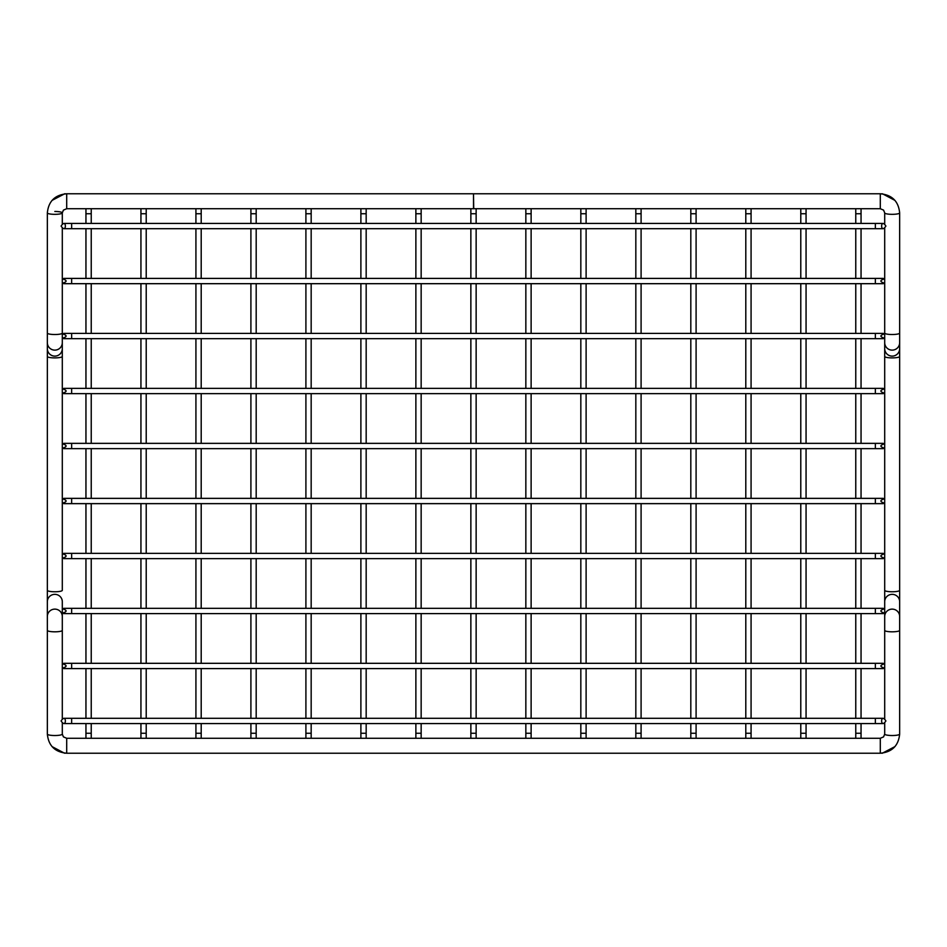 <?xml version="1.0" encoding="UTF-8"?>
<svg xmlns="http://www.w3.org/2000/svg" width="947" height="947" viewBox="0 0 947 947"><rect width="100%" height="100%" fill="white"/><g stroke="black" fill="none" stroke-linecap="round" stroke-linejoin="round"><path stroke-width="1.42" d="M475.205 208.719L471.795 208.719M475.205 738.281L471.795 738.281M530.19 208.719L526.781 208.719M530.19 738.281L526.781 738.281M420.219 208.719L416.81 208.719M420.219 738.281L416.81 738.281M585.175 208.719L581.766 208.719M585.175 738.281L581.766 738.281M365.234 208.719L361.825 208.719M365.234 738.281L361.825 738.281M640.16 208.719L636.763 208.719M640.16 738.281L636.763 738.281M310.237 208.719L306.84 208.719M310.237 738.281L306.84 738.281M695.157 208.719L691.748 208.719M695.157 738.281L691.748 738.281M255.252 208.719L251.843 208.719M255.252 738.281L251.843 738.281M750.142 208.719L746.733 208.719M750.142 738.281L746.733 738.281M200.267 208.719L196.858 208.719M200.267 738.281L196.858 738.281M805.128 208.719L801.718 208.719M805.128 738.281L801.718 738.281M145.282 208.719L141.872 208.719M145.282 738.281L141.872 738.281M860.113 208.719L856.704 208.719M860.113 738.281L856.704 738.281M90.296 208.719L86.887 208.719M90.296 738.281L86.887 738.281M62.301 498.773C67.355 500.253 67.355 501.732 62.301 503.212M884.699 498.773C879.645 500.253 879.645 501.732 884.699 503.212M62.301 443.788C67.355 445.268 67.355 446.747 62.301 448.227M884.699 443.788C879.645 445.268 879.645 446.747 884.699 448.227M62.301 553.758C67.355 555.238 67.355 556.718 62.301 558.197M884.699 553.758C879.645 555.238 879.645 556.718 884.699 558.197M62.301 388.803C67.355 390.282 67.355 391.762 62.301 393.242M884.699 388.803C879.645 390.282 879.645 391.762 884.699 393.242M47.35 616.461L47.35 601.688A7.481 7.339 180 0 1 54.831 594.349A7.481 7.339 180 0 1 62.301 601.688L62.301 608.743C67.355 610.223 67.355 611.703 62.301 613.183L62.301 616.461A7.481 7.339 180 0 0 54.831 609.122A7.481 7.339 180 0 0 47.35 616.461L47.35 734.103A7.481 1.432 0 0 0 54.831 735.523A7.481 1.432 0 0 0 62.301 734.103L63.413 736.873L66.704 738.281L66.704 753.232C54.962 752.119 48.51 745.739 47.35 734.103M899.65 342.672A7.481 7.458 -0 0 1 892.169 350.13A7.481 7.458 -0 0 1 884.699 342.672L884.699 333.817C879.645 335.297 879.645 336.777 884.699 338.257L884.699 608.743C879.645 610.223 879.645 611.703 884.699 613.183L884.699 616.461A7.481 7.339 0 0 1 892.169 609.122A7.481 7.339 0 0 1 899.65 616.461L899.65 601.688A7.481 7.339 0 0 0 892.169 594.349A7.481 7.339 0 0 0 884.699 601.688L884.699 590.348A7.481 1.432 0 0 0 892.169 591.768A7.481 1.432 0 0 0 899.65 590.348L899.65 356.463A7.481 1.432 0 0 1 892.169 357.895A7.481 1.432 0 0 1 884.699 356.463L884.699 348.662A7.481 7.458 -0 0 0 892.169 356.119A7.481 7.458 -0 0 0 899.65 348.662L899.65 212.897A7.481 1.432 180 0 1 892.169 214.33A7.481 1.432 180 0 1 884.699 212.897L883.587 210.127L880.296 208.719L880.296 193.768C892.038 194.881 898.49 201.261 899.65 212.897M62.301 228.274L62.301 333.817C67.355 335.297 67.355 336.777 62.301 338.257L62.301 348.662A7.481 7.458 180 0 1 54.831 356.119A7.481 7.458 180 0 1 47.35 348.662L47.35 590.348A7.481 1.432 180 0 0 54.831 591.768A7.481 1.432 180 0 0 62.301 590.348L62.301 356.463A7.481 1.432 180 0 1 54.831 357.895A7.481 1.432 180 0 1 47.35 356.463M62.301 663.74C67.355 665.22 67.355 666.7 62.301 668.168M884.699 663.74C879.645 665.22 879.645 666.7 884.699 668.168M62.301 278.832C67.355 280.3 67.355 281.78 62.301 283.26M884.699 278.832C879.645 280.3 879.645 281.78 884.699 283.26M61.093 720.939C66.811 712.156 66.811 729.723 61.093 720.939M885.907 720.939C880.189 712.156 880.189 729.723 885.907 720.939M61.093 226.061C66.811 217.277 66.811 234.844 61.093 226.061M885.907 226.061C880.189 217.277 880.189 234.844 885.907 226.061M66.704 193.768C54.962 194.881 48.51 201.261 47.35 212.897A7.481 1.432 0 0 0 54.831 214.33A7.481 1.432 0 0 0 62.301 212.897L63.413 210.127L66.704 208.719L66.704 193.768L473.5 193.768L473.725 208.719L880.296 208.719M473.5 193.768L473.5 208.719L66.704 208.719M476.14 208.719L476.14 213.738L470.86 213.738L470.86 208.719M476.14 723.579L476.14 733.262L470.86 733.262L470.86 738.281M531.125 208.719L531.125 213.738L525.845 213.738L525.845 208.719M531.125 723.579L531.125 733.262L525.845 733.262L525.845 738.281M421.155 208.719L421.155 213.738L415.875 213.738L415.875 208.719M421.155 723.579L421.155 733.262L415.875 733.262L415.875 738.281M586.11 208.719L586.11 213.738L580.831 213.738L580.831 208.719M586.11 723.579L586.11 733.262L580.831 733.262L580.831 738.281M366.169 208.719L366.169 213.738L360.89 213.738L360.89 208.719M366.169 723.579L366.169 733.262L360.89 733.262L360.89 738.281M641.095 208.719L641.095 213.738L635.828 213.738L635.828 208.719M641.095 723.579L641.095 733.262L635.828 733.262L635.828 738.281M311.172 208.719L311.172 213.738L305.905 213.738L305.905 208.719M311.172 723.579L311.172 733.262L305.905 733.262L305.905 738.281M696.092 208.719L696.092 213.738L690.813 213.738L690.813 208.719M696.092 723.579L696.092 733.262L690.813 733.262L690.813 738.281M256.187 208.719L256.187 213.738L250.908 213.738L250.908 208.719M256.187 723.579L256.187 733.262L250.908 733.262L250.908 738.281M751.078 208.719L751.078 213.738L745.798 213.738L745.798 208.719M751.078 723.579L751.078 733.262L745.798 733.262L745.798 738.281M201.202 208.719L201.202 213.738L195.922 213.738L195.922 208.719M201.202 723.579L201.202 733.262L195.922 733.262L195.922 738.281M806.063 208.719L806.063 213.738L800.783 213.738L800.783 208.719M806.063 723.579L806.063 733.262L800.783 733.262L800.783 738.281M146.217 208.719L146.217 213.738L140.937 213.738L140.937 208.719M146.217 723.579L146.217 733.262L140.937 733.262L140.937 738.281M861.048 208.719L861.048 213.738L855.768 213.738L855.768 208.719M861.048 723.579L861.048 733.262L855.768 733.262L855.768 738.281M91.232 208.719L91.232 213.738L85.952 213.738L85.952 208.719M91.232 723.579L91.232 733.262L85.952 733.262L85.952 738.281M63.733 498.359L71.652 498.359L71.652 503.638L63.733 503.638M71.652 498.359L875.348 498.359L875.348 503.638L883.267 503.638M63.733 443.362L71.652 443.362L71.652 448.641L63.733 448.641M71.652 443.362L875.348 443.362L875.348 448.641L883.267 448.641M63.733 553.344L71.652 553.344L71.652 558.623L63.733 558.623M71.652 553.344L875.348 553.344L875.348 558.623L883.267 558.623M63.733 388.377L71.652 388.377L71.652 393.656L63.733 393.656M71.652 388.377L875.348 388.377L875.348 393.656L883.267 393.656M63.733 608.329L71.652 608.329L71.652 613.609L63.733 613.609M71.652 608.329L875.348 608.329L875.348 613.609L883.267 613.609M63.733 333.391L71.652 333.391L71.652 338.671L63.733 338.671M71.652 333.391L875.348 333.391L875.348 338.671L883.267 338.671M63.733 663.314L71.652 663.314L71.652 668.594L63.733 668.594M71.652 663.314L875.348 663.314L875.348 668.594L883.267 668.594M63.733 278.406L71.652 278.406L71.652 283.686L63.733 283.686M71.652 278.406L875.348 278.406L875.348 283.686L883.267 283.686M63.733 718.299L71.652 718.299L71.652 723.579L63.733 723.579M71.652 718.299L875.348 718.299L875.348 723.579L883.267 723.579M63.733 223.421L71.652 223.421L71.652 228.701L63.733 228.701M71.652 223.421L875.348 223.421L875.348 228.701L883.267 228.701M52.049 200.397L64.503 193.886M881.55 193.804L882.497 193.886M894.951 746.603L882.497 753.114M65.45 753.196L64.503 753.114M47.35 348.662L47.35 342.672A7.481 7.458 180 0 0 54.831 350.13A7.481 7.458 180 0 0 62.301 342.672L62.301 333.084A7.481 1.432 180 0 1 54.831 334.516A7.481 1.432 180 0 1 47.35 333.084L47.35 212.897M62.301 223.835L62.301 212.897A7.481 1.432 0 0 0 54.831 211.477M884.699 228.274L884.699 333.084A7.481 1.432 0 0 0 892.169 334.516A7.481 1.432 0 0 0 899.65 333.084M884.699 718.726L884.699 630.394A7.481 1.432 0 0 0 892.169 631.815A7.481 1.432 0 0 0 899.65 630.394L899.65 616.461M884.699 734.103L883.587 736.873L880.296 738.281L880.296 753.232C892.038 752.119 898.49 745.739 899.65 734.103A7.481 1.432 180 0 1 892.169 735.523A7.481 1.432 180 0 1 884.699 734.103L884.699 723.165M62.301 718.726L62.301 630.394A7.481 1.432 180 0 1 54.831 631.815A7.481 1.432 180 0 1 47.35 630.394M470.86 213.738L470.86 223.421M470.86 228.701L470.86 278.406M470.86 283.686L470.86 333.391M470.86 338.671L470.86 388.377M470.86 393.656L470.86 443.362M470.86 448.641L470.86 498.359M470.86 503.638L470.86 553.344M470.86 558.623L470.86 608.329M470.86 613.609L470.86 663.314M470.86 668.594L470.86 718.299M470.86 723.579L470.86 733.262M476.14 213.738L476.14 223.421M476.14 228.701L476.14 278.406M476.14 283.686L476.14 333.391M476.14 338.671L476.14 388.377M476.14 393.656L476.14 443.362M476.14 448.641L476.14 498.359M476.14 503.638L476.14 553.344M476.14 558.623L476.14 608.329M476.14 613.609L476.14 663.314M476.14 668.594L476.14 718.299M476.14 733.262L476.14 738.281M525.845 213.738L525.845 223.421M525.845 228.701L525.845 278.406M525.845 283.686L525.845 333.391M525.845 338.671L525.845 388.377M525.845 393.656L525.845 443.362M525.845 448.641L525.845 498.359M525.845 503.638L525.845 553.344M525.845 558.623L525.845 608.329M525.845 613.609L525.845 663.314M525.845 668.594L525.845 718.299M525.845 723.579L525.845 733.262M531.125 213.738L531.125 223.421M531.125 228.701L531.125 278.406M531.125 283.686L531.125 333.391M531.125 338.671L531.125 388.377M531.125 393.656L531.125 443.362M531.125 448.641L531.125 498.359M531.125 503.638L531.125 553.344M531.125 558.623L531.125 608.329M531.125 613.609L531.125 663.314M531.125 668.594L531.125 718.299M531.125 733.262L531.125 738.281M415.875 213.738L415.875 223.421M415.875 228.701L415.875 278.406M415.875 283.686L415.875 333.391M415.875 338.671L415.875 388.377M415.875 393.656L415.875 443.362M415.875 448.641L415.875 498.359M415.875 503.638L415.875 553.344M415.875 558.623L415.875 608.329M415.875 613.609L415.875 663.314M415.875 668.594L415.875 718.299M415.875 723.579L415.875 733.262M421.155 213.738L421.155 223.421M421.155 228.701L421.155 278.406M421.155 283.686L421.155 333.391M421.155 338.671L421.155 388.377M421.155 393.656L421.155 443.362M421.155 448.641L421.155 498.359M421.155 503.638L421.155 553.344M421.155 558.623L421.155 608.329M421.155 613.609L421.155 663.314M421.155 668.594L421.155 718.299M421.155 733.262L421.155 738.281M580.831 213.738L580.831 223.421M580.831 228.701L580.831 278.406M580.831 283.686L580.831 333.391M580.831 338.671L580.831 388.377M580.831 393.656L580.831 443.362M580.831 448.641L580.831 498.359M580.831 503.638L580.831 553.344M580.831 558.623L580.831 608.329M580.831 613.609L580.831 663.314M580.831 668.594L580.831 718.299M580.831 723.579L580.831 733.262M586.11 213.738L586.11 223.421M586.11 228.701L586.11 278.406M586.11 283.686L586.11 333.391M586.11 338.671L586.11 388.377M586.11 393.656L586.11 443.362M586.11 448.641L586.11 498.359M586.11 503.638L586.11 553.344M586.11 558.623L586.11 608.329M586.11 613.609L586.11 663.314M586.11 668.594L586.11 718.299M586.11 733.262L586.11 738.281M360.89 213.738L360.89 223.421M360.89 228.701L360.89 278.406M360.89 283.686L360.89 333.391M360.89 338.671L360.89 388.377M360.89 393.656L360.89 443.362M360.89 448.641L360.89 498.359M360.89 503.638L360.89 553.344M360.89 558.623L360.89 608.329M360.89 613.609L360.89 663.314M360.89 668.594L360.89 718.299M360.89 723.579L360.89 733.262M366.169 213.738L366.169 223.421M366.169 228.701L366.169 278.406M366.169 283.686L366.169 333.391M366.169 338.671L366.169 388.377M366.169 393.656L366.169 443.362M366.169 448.641L366.169 498.359M366.169 503.638L366.169 553.344M366.169 558.623L366.169 608.329M366.169 613.609L366.169 663.314M366.169 668.594L366.169 718.299M366.169 733.262L366.169 738.281M635.828 213.738L635.828 223.421M635.828 228.701L635.828 278.406M635.828 283.686L635.828 333.391M635.828 338.671L635.828 388.377M635.828 393.656L635.828 443.362M635.828 448.641L635.828 498.359M635.828 503.638L635.828 553.344M635.828 558.623L635.828 608.329M635.828 613.609L635.828 663.314M635.828 668.594L635.828 718.299M635.828 723.579L635.828 733.262M641.095 213.738L641.095 223.421M641.095 228.701L641.095 278.406M641.095 283.686L641.095 333.391M641.095 338.671L641.095 388.377M641.095 393.656L641.095 443.362M641.095 448.641L641.095 498.359M641.095 503.638L641.095 553.344M641.095 558.623L641.095 608.329M641.095 613.609L641.095 663.314M641.095 668.594L641.095 718.299M641.095 733.262L641.095 738.281M305.905 213.738L305.905 223.421M305.905 228.701L305.905 278.406M305.905 283.686L305.905 333.391M305.905 338.671L305.905 388.377M305.905 393.656L305.905 443.362M305.905 448.641L305.905 498.359M305.905 503.638L305.905 553.344M305.905 558.623L305.905 608.329M305.905 613.609L305.905 663.314M305.905 668.594L305.905 718.299M305.905 723.579L305.905 733.262M311.172 213.738L311.172 223.421M311.172 228.701L311.172 278.406M311.172 283.686L311.172 333.391M311.172 338.671L311.172 388.377M311.172 393.656L311.172 443.362M311.172 448.641L311.172 498.359M311.172 503.638L311.172 553.344M311.172 558.623L311.172 608.329M311.172 613.609L311.172 663.314M311.172 668.594L311.172 718.299M311.172 733.262L311.172 738.281M690.813 213.738L690.813 223.421M690.813 228.701L690.813 278.406M690.813 283.686L690.813 333.391M690.813 338.671L690.813 388.377M690.813 393.656L690.813 443.362M690.813 448.641L690.813 498.359M690.813 503.638L690.813 553.344M690.813 558.623L690.813 608.329M690.813 613.609L690.813 663.314M690.813 668.594L690.813 718.299M690.813 723.579L690.813 733.262M696.092 213.738L696.092 223.421M696.092 228.701L696.092 278.406M696.092 283.686L696.092 333.391M696.092 338.671L696.092 388.377M696.092 393.656L696.092 443.362M696.092 448.641L696.092 498.359M696.092 503.638L696.092 553.344M696.092 558.623L696.092 608.329M696.092 613.609L696.092 663.314M696.092 668.594L696.092 718.299M696.092 733.262L696.092 738.281M250.908 213.738L250.908 223.421M250.908 228.701L250.908 278.406M250.908 283.686L250.908 333.391M250.908 338.671L250.908 388.377M250.908 393.656L250.908 443.362M250.908 448.641L250.908 498.359M250.908 503.638L250.908 553.344M250.908 558.623L250.908 608.329M250.908 613.609L250.908 663.314M250.908 668.594L250.908 718.299M250.908 723.579L250.908 733.262M256.187 213.738L256.187 223.421M256.187 228.701L256.187 278.406M256.187 283.686L256.187 333.391M256.187 338.671L256.187 388.377M256.187 393.656L256.187 443.362M256.187 448.641L256.187 498.359M256.187 503.638L256.187 553.344M256.187 558.623L256.187 608.329M256.187 613.609L256.187 663.314M256.187 668.594L256.187 718.299M256.187 733.262L256.187 738.281M745.798 213.738L745.798 223.421M745.798 228.701L745.798 278.406M745.798 283.686L745.798 333.391M745.798 338.671L745.798 388.377M745.798 393.656L745.798 443.362M745.798 448.641L745.798 498.359M745.798 503.638L745.798 553.344M745.798 558.623L745.798 608.329M745.798 613.609L745.798 663.314M745.798 668.594L745.798 718.299M745.798 723.579L745.798 733.262M751.078 213.738L751.078 223.421M751.078 228.701L751.078 278.406M751.078 283.686L751.078 333.391M751.078 338.671L751.078 388.377M751.078 393.656L751.078 443.362M751.078 448.641L751.078 498.359M751.078 503.638L751.078 553.344M751.078 558.623L751.078 608.329M751.078 613.609L751.078 663.314M751.078 668.594L751.078 718.299M751.078 733.262L751.078 738.281M195.922 213.738L195.922 223.421M195.922 228.701L195.922 278.406M195.922 283.686L195.922 333.391M195.922 338.671L195.922 388.377M195.922 393.656L195.922 443.362M195.922 448.641L195.922 498.359M195.922 503.638L195.922 553.344M195.922 558.623L195.922 608.329M195.922 613.609L195.922 663.314M195.922 668.594L195.922 718.299M195.922 723.579L195.922 733.262M201.202 213.738L201.202 223.421M201.202 228.701L201.202 278.406M201.202 283.686L201.202 333.391M201.202 338.671L201.202 388.377M201.202 393.656L201.202 443.362M201.202 448.641L201.202 498.359M201.202 503.638L201.202 553.344M201.202 558.623L201.202 608.329M201.202 613.609L201.202 663.314M201.202 668.594L201.202 718.299M201.202 733.262L201.202 738.281M800.783 213.738L800.783 223.421M800.783 228.701L800.783 278.406M800.783 283.686L800.783 333.391M800.783 338.671L800.783 388.377M800.783 393.656L800.783 443.362M800.783 448.641L800.783 498.359M800.783 503.638L800.783 553.344M800.783 558.623L800.783 608.329M800.783 613.609L800.783 663.314M800.783 668.594L800.783 718.299M800.783 723.579L800.783 733.262M806.063 213.738L806.063 223.421M806.063 228.701L806.063 278.406M806.063 283.686L806.063 333.391M806.063 338.671L806.063 388.377M806.063 393.656L806.063 443.362M806.063 448.641L806.063 498.359M806.063 503.638L806.063 553.344M806.063 558.623L806.063 608.329M806.063 613.609L806.063 663.314M806.063 668.594L806.063 718.299M806.063 733.262L806.063 738.281M140.937 213.738L140.937 223.421M140.937 228.701L140.937 278.406M140.937 283.686L140.937 333.391M140.937 338.671L140.937 388.377M140.937 393.656L140.937 443.362M140.937 448.641L140.937 498.359M140.937 503.638L140.937 553.344M140.937 558.623L140.937 608.329M140.937 613.609L140.937 663.314M140.937 668.594L140.937 718.299M140.937 723.579L140.937 733.262M146.217 213.738L146.217 223.421M146.217 228.701L146.217 278.406M146.217 283.686L146.217 333.391M146.217 338.671L146.217 388.377M146.217 393.656L146.217 443.362M146.217 448.641L146.217 498.359M146.217 503.638L146.217 553.344M146.217 558.623L146.217 608.329M146.217 613.609L146.217 663.314M146.217 668.594L146.217 718.299M146.217 733.262L146.217 738.281M855.768 213.738L855.768 223.421M855.768 228.701L855.768 278.406M855.768 283.686L855.768 333.391M855.768 338.671L855.768 388.377M855.768 393.656L855.768 443.362M855.768 448.641L855.768 498.359M855.768 503.638L855.768 553.344M855.768 558.623L855.768 608.329M855.768 613.609L855.768 663.314M855.768 668.594L855.768 718.299M855.768 723.579L855.768 733.262M861.048 213.738L861.048 223.421M861.048 228.701L861.048 278.406M861.048 283.686L861.048 333.391M861.048 338.671L861.048 388.377M861.048 393.656L861.048 443.362M861.048 448.641L861.048 498.359M861.048 503.638L861.048 553.344M861.048 558.623L861.048 608.329M861.048 613.609L861.048 663.314M861.048 668.594L861.048 718.299M861.048 733.262L861.048 738.281M85.952 213.738L85.952 223.421M85.952 228.701L85.952 278.406M85.952 283.686L85.952 333.391M85.952 338.671L85.952 388.377M85.952 393.656L85.952 443.362M85.952 448.641L85.952 498.359M85.952 503.638L85.952 553.344M85.952 558.623L85.952 608.329M85.952 613.609L85.952 663.314M85.952 668.594L85.952 718.299M85.952 723.579L85.952 733.262M91.232 213.738L91.232 223.421M91.232 228.701L91.232 278.406M91.232 283.686L91.232 333.391M91.232 338.671L91.232 388.377M91.232 393.656L91.232 443.362M91.232 448.641L91.232 498.359M91.232 503.638L91.232 553.344M91.232 558.623L91.232 608.329M91.232 613.609L91.232 663.314M91.232 668.594L91.232 718.299M91.232 733.262L91.232 738.281M71.652 503.638L875.348 503.638M875.348 498.359L883.267 498.359M71.652 448.641L875.348 448.641M875.348 443.362L883.267 443.362M71.652 558.623L875.348 558.623M875.348 553.344L883.267 553.344M71.652 393.656L875.348 393.656M875.348 388.377L883.267 388.377M71.652 613.609L875.348 613.609M875.348 608.329L883.267 608.329M71.652 338.671L875.348 338.671M875.348 333.391L883.267 333.391M71.652 668.594L875.348 668.594M875.348 663.314L883.267 663.314M71.652 283.686L875.348 283.686M875.348 278.406L883.267 278.406M71.652 723.579L875.348 723.579M875.348 718.299L883.267 718.299M71.652 228.701L875.348 228.701M875.348 223.421L883.267 223.421M64.503 193.804L65.45 193.804M882.497 193.804L894.951 200.397M882.497 753.196L881.55 753.196M64.503 753.196L52.049 746.603M473.725 193.768L880.296 193.768M884.699 223.835L884.699 212.897M899.65 348.662L899.65 356.463M899.65 590.348L899.65 601.688M884.699 630.394L884.699 601.688M899.65 734.103L899.65 630.394M880.296 738.281L66.704 738.281M880.296 753.232L66.704 753.232M62.301 723.165L62.301 734.103M62.301 630.394L62.301 601.688M47.35 601.688L47.35 590.348M62.301 356.463L62.301 342.672M47.35 342.672L47.35 333.084"/></g></svg>
